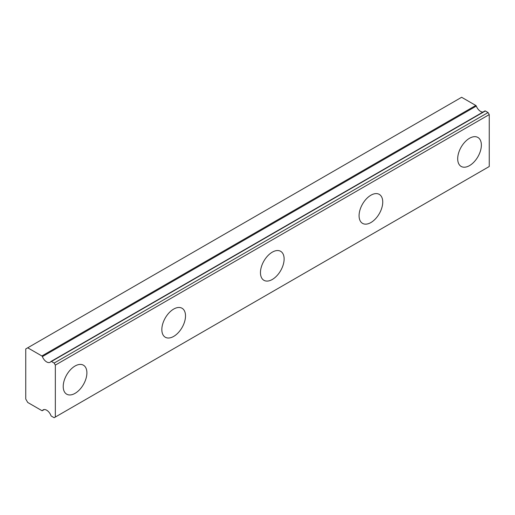 <?xml version="1.0" encoding="UTF-8"?>
<svg xmlns="http://www.w3.org/2000/svg" width="515" height="515" viewBox="0 0 515 515"><rect width="100%" height="100%" fill="white"/><g stroke="black" fill="none" stroke-linecap="round" stroke-linejoin="round"><path stroke-width="0.77" d="M484.937 110.931L51.024 361.453A0.837 0.483 60 0 0 50.927 361.536A6.972 4.023 60 0 1 50.142 362.264A6.972 4.023 60 0 1 46.659 361.923A6.972 4.023 60 0 1 42.385 356.605L476.304 106.09A0.837 0.483 -120 0 0 475.789 105.453L461.64 97.284L25.75 348.938L25.75 399.041L27.72 402.46L41.876 410.629A0.837 0.483 60 0 0 42.294 410.674A0.837 0.483 60 0 0 42.385 410.584A6.972 4.023 60 0 1 43.17 409.856A6.972 4.023 60 0 1 50.927 415.515A0.837 0.483 60 0 0 51.442 416.152L54.152 417.717L55.337 417.034L55.337 365.109L54.152 363.062L51.442 361.491L485.355 110.976A0.837 0.483 -120 0 0 484.937 110.931A0.837 0.483 -120 0 0 484.84 111.021L51.146 361.414M482.973 112.07A6.972 4.023 60 0 1 480.572 111.401A6.972 4.023 60 0 1 476.304 106.09M469.526 165.605A16.738 9.663 120 0 0 480.463 150.856A16.738 9.663 120 0 0 477.894 137.447A16.738 9.663 120 0 0 469.526 138.278A16.738 9.663 120 0 0 458.595 153.026A16.738 9.663 120 0 0 461.157 166.435A16.738 9.663 120 0 0 469.526 165.605M75.061 393.351A16.738 9.663 120 0 0 85.992 378.602A16.738 9.663 120 0 0 83.424 365.193A16.738 9.663 120 0 0 75.061 366.017A16.738 9.663 120 0 0 64.124 380.765A16.738 9.663 120 0 0 66.692 394.181A16.738 9.663 120 0 0 75.061 393.351M173.677 336.411A16.738 9.663 120 0 0 184.608 321.663A16.738 9.663 120 0 0 182.046 308.253A16.738 9.663 120 0 0 173.677 309.084A16.738 9.663 120 0 0 162.74 323.832A16.738 9.663 120 0 0 165.309 337.241A16.738 9.663 120 0 0 173.677 336.411M272.293 279.478A16.738 9.663 120 0 0 283.224 264.729A16.738 9.663 120 0 0 280.662 251.32A16.738 9.663 120 0 0 272.293 252.15A16.738 9.663 120 0 0 261.363 266.899A16.738 9.663 120 0 0 263.925 280.308A16.738 9.663 120 0 0 272.293 279.478M370.909 222.544A16.738 9.663 120 0 0 381.84 207.796A16.738 9.663 120 0 0 379.278 194.38A16.738 9.663 120 0 0 370.909 195.211A16.738 9.663 120 0 0 359.979 209.959A16.738 9.663 120 0 0 362.541 223.368A16.738 9.663 120 0 0 370.909 222.544M485.355 110.976L488.065 112.54L489.25 114.588L489.25 166.519L55.337 417.034M51.024 361.453A0.837 0.483 60 0 1 51.442 361.491M475.789 105.453L41.876 355.968A0.837 0.483 60 0 1 42.385 356.605M41.876 355.968L27.72 347.799M55.337 365.109L489.25 114.588M54.152 363.062L488.065 112.54M44.193 409.541L42.385 410.584M44.258 409.534L42.294 410.674"/></g></svg>
